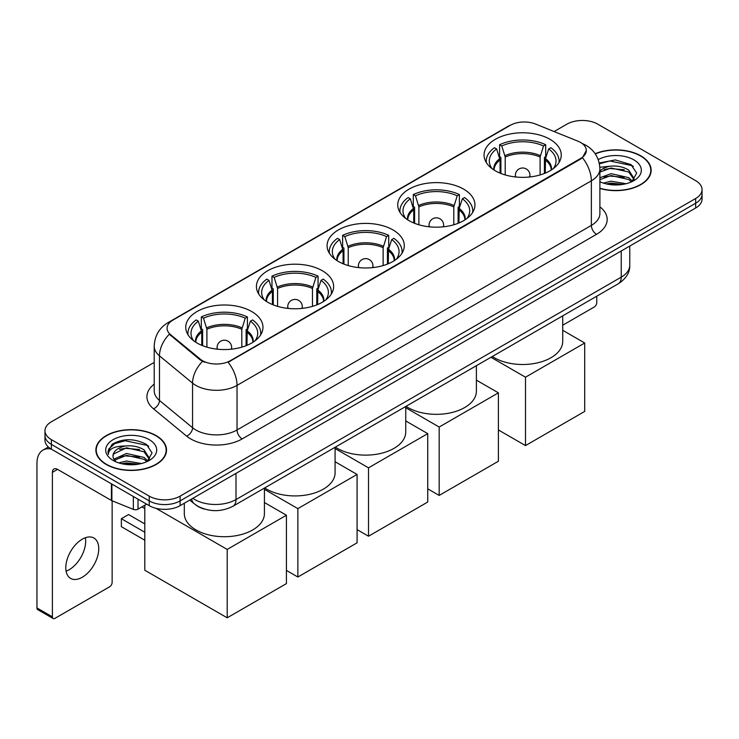 <?xml version="1.0" encoding="UTF-8"?>
<svg xmlns="http://www.w3.org/2000/svg" width="739" height="739" viewBox="0 0 739 739"><rect width="100%" height="100%" fill="white"/><g stroke="black" fill="none" stroke-linecap="round" stroke-linejoin="round"><path stroke-width="1.11" d="M251.657 311.516A38.604 22.29 0 0 0 209.59 306.685A38.604 22.29 0 0 0 185.757 327.275A38.604 22.29 0 0 0 197.064 343.035A38.604 22.29 0 0 0 239.131 347.866A38.604 22.29 0 0 0 262.964 327.275A38.604 22.29 0 0 0 251.657 311.516M463.639 189.138A38.604 22.29 0 0 0 421.572 184.307A38.604 22.29 0 0 0 397.739 204.897A38.604 22.29 0 0 0 409.046 220.656A38.604 22.29 0 0 0 451.113 225.487A38.604 22.29 0 0 0 474.946 204.897A38.604 22.29 0 0 0 463.639 189.138M392.982 229.931A38.604 22.29 0 0 0 350.914 225.099A38.604 22.29 0 0 0 327.081 245.69A38.604 22.29 0 0 0 338.388 261.449A38.604 22.29 0 0 0 380.456 266.28A38.604 22.29 0 0 0 404.288 245.69A38.604 22.29 0 0 0 392.982 229.931M322.315 270.723A38.604 22.29 0 0 0 280.247 265.892A38.604 22.29 0 0 0 256.424 286.483A38.604 22.29 0 0 0 267.73 302.242A38.604 22.29 0 0 0 309.798 307.073A38.604 22.29 0 0 0 333.622 286.483A38.604 22.29 0 0 0 322.315 270.723M549.955 139.302A38.604 22.29 0 0 0 507.887 134.47A38.604 22.29 0 0 0 484.054 155.061A38.604 22.29 0 0 0 495.361 170.82A38.604 22.29 0 0 0 537.429 175.651A38.604 22.29 0 0 0 561.261 155.061A38.604 22.29 0 0 0 549.955 139.302M580.549 142.451A19.667 11.353 0 0 0 577.916 141.177L535.507 124.032A19.667 11.353 0 0 0 510.326 125.307L172.834 320.163A19.667 11.353 0 0 0 167.069 328.19A19.667 11.353 0 0 0 170.626 334.702L200.324 359.182A19.667 11.353 0 0 0 230.337 360.697L580.549 158.506A19.667 11.353 0 0 0 586.304 150.479A19.667 11.353 0 0 0 580.549 142.451M204.721 509.143A21.847 12.618 180 0 1 195.9 505.014M599.892 188.454A35.324 20.396 0 0 0 651.151 170.256A35.324 20.396 0 0 0 640.805 155.837A35.324 20.396 0 0 0 595.163 153.712M156.178 435.631A35.324 20.396 0 0 0 117.677 431.207A35.324 20.396 0 0 0 95.876 450.051A35.324 20.396 0 0 0 106.222 464.471A35.324 20.396 0 0 0 144.715 468.896A35.324 20.396 0 0 0 166.524 450.051A35.324 20.396 0 0 0 156.178 435.631M96.236 451.889A35.324 20.396 0 0 0 96.116 452.425M586.304 150.479L582.452 157.712L580.549 159.097L228.12 362.276A25.495 14.715 60 0 1 237.034 385.379A29.135 16.821 180 0 1 195.835 385.379A29.135 16.821 180 0 1 192.565 383.135L159.476 355.847A29.135 16.821 180 0 1 154.211 346.203L154.211 390.802A29.135 16.821 0 0 0 159.476 400.455L192.565 427.733A29.135 16.821 0 0 0 195.835 429.978A29.135 16.821 0 0 0 237.034 429.978L591.357 225.413A29.135 16.821 0 0 0 599.892 213.516L599.892 168.917A29.135 16.821 180 0 1 591.357 180.806A25.495 14.715 -120 0 0 582.452 157.712M154.211 362.433L51.37 421.803A21.847 12.618 0 0 0 44.968 430.726L44.968 440.241A21.847 12.618 0 0 0 51.37 449.155L149.223 505.652L149.223 500.894A21.847 12.618 0 0 0 180.122 500.894L695.648 203.262A21.847 12.618 0 0 0 702.05 194.339A21.847 12.618 0 0 1 695.648 203.262L180.122 500.894A21.847 12.618 0 0 1 149.223 500.894L51.37 444.398L149.223 500.894L149.223 496.137A21.847 12.618 0 0 0 180.122 496.137L695.648 198.505A21.847 12.618 0 0 0 702.05 189.581A21.847 12.618 0 0 0 695.648 180.658L597.796 124.17A21.847 12.618 0 0 0 566.896 124.17L554.102 131.551M44.968 435.483A21.847 12.618 0 0 0 51.37 444.398A21.847 12.618 0 0 1 44.968 435.483M204.74 362.276L200.324 360.041L169.305 334.222A25.495 17.052 129.5 0 0 159.476 355.847L159.476 400.455A7.279 4.868 -50.5 0 1 153.509 408.815A36.414 21.025 180 0 1 154.211 384.132M44.968 430.726A21.847 12.618 0 0 0 51.37 439.64L149.223 496.137M166.284 452.425A35.324 20.396 0 0 0 166.155 451.889M650.911 172.63A35.324 20.396 0 0 0 650.782 172.095M149.223 505.652A21.847 12.618 0 0 0 180.122 505.652L695.648 208.019A21.847 12.618 0 0 0 702.05 199.096L702.05 189.581M599.892 188.223A34.964 20.184 0 0 0 650.782 170.256A34.964 20.184 0 0 0 640.547 155.984A34.964 20.184 0 0 0 595.301 153.915M603.394 183.106L611.107 181.212L626.081 183.725M606.414 183.928L611.107 183.106L622.94 184.39M599.892 177.748L611.107 173.665L628.695 177.646L632.445 181.212M599.892 179.642L611.107 175.549L628.695 179.531L631.466 181.877M599.846 167.282L610.1 166.22A18.207 10.512 0 0 0 599.892 171.106M610.1 166.22C617.083 165.49 623.282 166.783 628.695 170.09L634.034 178.478L633.905 179.863M599.892 172.085L611.107 168.002L628.695 171.984L633.97 179.42M599.892 181.369L600.668 182.09M599.892 181.748A25.495 14.715 0 0 0 633.85 180.658A25.495 14.715 0 0 0 633.85 159.846A25.495 14.715 0 0 0 598.221 159.606M631.771 181.739L636.676 173.12L631.078 164.64L615.319 159.929L599.227 162.996M599.403 163.799L609.814 160.963L632.242 165.684L633.332 166.441M604.179 169.554L609.814 168.51L624.233 169.73M604.179 177.111L609.814 176.067L624.233 177.286M606.895 184.039L609.814 183.614L622.663 184.436M562.721 325.206L594.193 307.036A3.64 2.106 120 0 0 596.77 302.574L596.77 296.2M106.481 464.323A34.964 20.184 0 0 0 144.576 468.702A34.964 20.184 0 0 0 166.155 450.051A34.964 20.184 0 0 0 155.92 435.779A34.964 20.184 0 0 0 117.815 431.4A34.964 20.184 0 0 0 96.236 450.051A34.964 20.184 0 0 0 106.481 464.323M118.767 462.9L126.489 461.016L141.454 463.529M121.787 463.732L126.489 462.9L138.313 464.184M113.852 459.205L126.489 453.46L144.068 457.441L147.818 461.016M114.49 460.24L126.489 455.344L144.068 459.325L146.839 461.672M147.144 461.533L152.049 452.915L146.461 444.435C134.48 438.245 123.053 438.181 112.18 444.222L107.977 451.908L108.384 454.383C108.615 448.841 114.314 446.051 125.473 446.014A18.207 10.512 0 0 0 112.993 456A18.207 10.512 0 0 0 113.871 459.233L116.051 461.884M125.473 446.014C132.457 445.284 138.655 446.578 144.068 449.885L149.407 458.272L149.278 459.658M112.993 456.203L113.612 453.968L126.489 447.797L144.068 451.778L149.343 459.215M149.223 439.64A25.495 14.715 0 0 0 113.169 439.64A25.495 14.715 0 0 0 113.169 460.462A25.495 14.715 0 0 0 149.223 460.462A25.495 14.715 0 0 0 149.223 439.64M107.986 452.083L108.772 448.97L114.785 443.594L125.187 440.758L147.615 445.488L148.705 446.236M119.561 449.349L125.187 448.305L139.606 449.524M119.561 456.905L125.187 455.861L139.606 457.081M122.268 463.833L125.187 463.418L138.036 464.231M500.063 173.129L500.063 160.012L496.636 148.955A33.357 19.26 0 0 0 491.167 167.356A33.357 19.26 0 0 0 492.008 168.612M500.903 173.471L500.903 157.37L499.61 156.622L499.61 144.724A36.414 21.025 0 0 1 545.705 144.724L543.525 145.98A33.357 19.26 0 0 0 501.79 145.98L505.208 157.037L505.208 174.94M540.107 174.94L540.107 157.037L543.525 145.98M492.34 356.494A40.063 23.131 0 0 0 494.336 357.731A40.063 23.131 0 0 0 537.992 362.738A40.063 23.131 0 0 0 562.721 341.372L562.721 315.858M545.705 144.724L545.705 156.622L544.412 157.37L544.412 173.471M496.636 148.955L494.465 147.698A36.414 21.025 0 0 0 486.244 161.01A36.414 21.025 0 0 0 486.345 162.626M501.79 145.98L499.61 144.724M558.97 162.626A36.414 21.025 0 0 0 559.072 161.01A36.414 21.025 0 0 0 550.851 147.698L548.68 148.955L545.502 158.608L545.253 173.129M553.308 168.612A33.357 19.26 0 0 0 554.148 167.356A33.357 19.26 0 0 0 548.68 148.955M525.494 445.589L525.494 377.204L584.715 343.007L584.715 411.401L525.494 445.589L498.4 429.95M525.494 377.204L490.973 357.279M562.721 330.305L584.715 343.007M413.748 222.966L413.748 209.839L410.321 198.791A33.357 19.26 0 0 0 404.852 217.192A33.357 19.26 0 0 0 405.693 218.439M414.588 223.307L414.588 207.206L413.295 206.458L413.295 194.56A36.414 21.025 0 0 1 459.39 194.56L457.21 195.817A33.357 19.26 0 0 0 415.466 195.817L418.893 206.874L418.893 224.776M453.792 224.776L453.792 206.874L457.21 195.817M406.025 406.321A40.063 23.131 0 0 0 408.02 407.558A40.063 23.131 0 0 0 451.668 412.574A40.063 23.131 0 0 0 476.396 391.208L476.396 365.694M459.39 194.56L459.39 206.458L458.097 207.206L458.097 223.307M410.321 198.791L408.15 197.535A36.414 21.025 0 0 0 399.928 210.837A36.414 21.025 0 0 0 400.03 212.462M415.466 195.817L413.295 194.56M472.646 212.462A36.414 21.025 0 0 0 472.757 210.837A36.414 21.025 0 0 0 464.535 197.535L462.365 198.791L459.187 208.444L458.937 222.966M466.993 218.439A33.357 19.26 0 0 0 467.833 217.192A33.357 19.26 0 0 0 462.365 198.791M439.178 495.426L439.178 427.04L498.4 392.843L498.4 461.238L439.178 495.426L427.742 488.83M439.178 427.04L405.739 407.734M476.396 380.142L498.4 392.843M343.081 263.758L343.081 250.641L339.663 239.584A33.357 19.26 0 0 0 334.194 257.985A33.357 19.26 0 0 0 335.035 259.241M343.931 264.1L343.931 247.999L342.637 247.251L342.637 235.353A36.414 21.025 0 0 1 388.732 235.353L386.552 236.609A33.357 19.26 0 0 0 344.808 236.609L348.235 247.667L348.235 265.569M383.135 265.569L383.135 247.667L386.552 236.609M335.367 447.123A40.063 23.131 0 0 0 337.353 448.361A40.063 23.131 0 0 0 381.01 453.367A40.063 23.131 0 0 0 405.739 432.001L405.739 406.487M388.732 235.353L388.732 247.251L387.43 247.999L387.43 264.1M339.663 239.584L337.483 238.327A36.414 21.025 0 0 0 329.261 251.639A36.414 21.025 0 0 0 329.372 253.255M344.808 236.609L342.637 235.353M401.988 253.255A36.414 21.025 0 0 0 402.099 251.639A36.414 21.025 0 0 0 393.878 238.327L391.707 239.584L388.52 249.237L388.28 263.758M396.335 259.241A33.357 19.26 0 0 0 397.176 257.985A33.357 19.26 0 0 0 391.707 239.584M368.512 536.218L368.512 467.833L427.742 433.636L427.742 502.03L368.512 536.218L357.085 529.623M368.512 467.833L335.081 448.527M405.739 420.934L427.742 433.636M272.423 304.551L272.423 291.434L269.005 280.377A33.357 19.26 0 0 0 263.527 298.778A33.357 19.26 0 0 0 264.377 300.034M273.273 304.893L273.273 288.792L271.98 288.044L271.98 276.155A36.414 21.025 0 0 1 318.066 276.155L315.895 277.411A33.357 19.26 0 0 0 274.151 277.411L277.578 288.459L277.578 306.362M312.468 306.362L312.468 288.459L315.895 277.411M264.701 487.916A40.063 23.131 0 0 0 266.696 489.153A40.063 23.131 0 0 0 310.352 494.169A40.063 23.131 0 0 0 335.081 472.803L335.081 447.28M318.066 276.155L318.066 288.044L316.772 288.792L316.772 304.893M269.005 280.377L266.825 279.12A36.414 21.025 0 0 0 258.604 292.432A36.414 21.025 0 0 0 258.715 294.048M274.151 277.411L271.98 276.155M331.331 294.048A36.414 21.025 0 0 0 331.442 292.432A36.414 21.025 0 0 0 323.22 279.12L321.04 280.377L317.862 290.039L317.622 304.551M325.668 300.034A33.357 19.26 0 0 0 326.518 298.778A33.357 19.26 0 0 0 321.04 280.377M297.854 577.02L297.854 508.626L357.085 474.438L357.085 542.823L297.854 577.02L286.418 570.416M297.854 508.626L264.423 489.329M335.081 461.736L357.085 474.438M201.765 345.344L201.765 332.227L198.338 321.179A33.357 19.26 0 0 0 192.87 339.58A33.357 19.26 0 0 0 193.71 340.827M202.615 345.686L202.615 329.585L201.313 328.837L201.313 316.948A36.414 21.025 0 0 1 247.408 316.948L245.237 318.204A33.357 19.26 0 0 0 203.493 318.204L206.911 329.252L206.911 347.154M241.81 347.154L241.81 329.252L245.237 318.204M184.307 503.241L184.307 513.596A40.063 23.131 0 0 0 196.038 529.946A40.063 23.131 0 0 0 239.695 534.962A40.063 23.131 0 0 0 264.423 513.596L264.423 488.082M247.408 316.948L247.408 328.837L246.115 329.585L246.115 345.686M198.338 321.179L196.168 319.922A36.414 21.025 0 0 0 187.946 333.224A36.414 21.025 0 0 0 188.057 334.85M203.493 318.204L201.313 316.948M260.673 334.85A36.414 21.025 0 0 0 260.784 333.224A36.414 21.025 0 0 0 252.562 319.922L250.382 321.179L247.205 330.832L246.965 345.344M255.01 340.827A33.357 19.26 0 0 0 255.851 339.58A33.357 19.26 0 0 0 250.382 321.179M144.798 540.209L121.362 526.676L121.362 518.713L144.798 532.237M227.196 617.813L227.196 549.428L286.418 515.231L286.418 583.616L227.196 617.813L144.798 570.24L144.798 505.236M227.196 549.428L155.975 508.303M264.423 502.529L286.418 515.231M121.362 518.713L128.568 514.547L144.798 523.914M85.382 537.743A23.306 13.459 -60 0 1 69.198 569.704A23.306 13.459 -60 0 1 66.085 571.164M82.269 577.251A23.306 13.459 120 0 0 97.493 556.716A23.306 13.459 120 0 0 93.927 538.038A23.306 13.459 120 0 0 82.269 539.193A23.306 13.459 120 0 0 67.046 559.737A23.306 13.459 120 0 0 70.621 578.406A23.306 13.459 120 0 0 82.269 577.251M138.017 499.185L138.017 509.153L146.645 504.164M51.12 449.016A29.135 16.821 -120 0 0 42.982 450.097A29.135 16.821 -120 0 0 36.95 463.436L36.95 607.938L52.404 616.862L52.404 472.35A7.279 4.203 60 0 1 53.91 469.016A7.279 4.203 60 0 1 57.55 469.376L111.404 500.469L111.404 483.814M52.404 616.862A3.64 2.106 120 0 0 53.153 618.525L37.707 609.61A3.64 2.106 -60 0 1 36.95 607.938M53.153 618.525A3.64 2.106 120 0 0 54.972 618.349L109.566 586.831A3.64 2.106 120 0 0 112.143 582.369L112.143 500.811M138.017 509.153A3.64 2.106 180 0 1 133.353 509.383L111.885 500.7A3.64 2.106 180 0 1 111.404 500.469M170.626 334.702L170.626 335.561M200.324 359.182L200.324 360.041M230.337 360.697L230.337 361.288M580.549 158.506L580.549 159.097M242.18 438.901A7.279 4.203 60 0 1 237.034 429.978L237.034 385.379L591.357 180.806L591.357 225.413A7.279 4.203 60 0 0 596.512 234.328L242.18 438.901A36.414 21.025 180 0 1 190.68 438.901A36.414 21.025 180 0 1 186.597 436.093L153.509 408.815M599.892 168.917C599.403 158.442 594.793 150.59 586.082 145.352L582.406 143.56A25.495 11.935 112 0 0 582.055 143.431M170.663 321.65A25.495 14.715 -120 0 0 168.021 322.638C159.31 327.876 154.7 335.728 154.211 346.203M168.021 322.638L508.183 126.249A25.495 14.715 60 0 1 510.113 125.427M202.495 361.399A25.495 17.052 129.5 0 0 192.565 383.135L192.565 427.733A7.279 4.868 -50.5 0 1 186.597 436.093M599.892 206.846A36.414 21.025 180 0 1 596.512 234.328M180.122 496.137L180.122 505.652M695.648 198.505L695.648 208.019M51.37 439.64L51.37 449.155M192.842 498.308A29.135 16.821 0 0 0 194.8 499.555A29.135 16.821 0 0 0 236 499.555L621.231 277.153A29.135 16.821 0 0 0 629.767 265.255C629.979 272.488 626.127 278.668 618.21 283.813L232.988 506.224A14.568 8.406 60 0 0 236 499.555L236 473.394M621.231 250.983L621.231 277.153A14.568 8.406 60 0 1 618.21 283.813M191.66 498.991A14.568 9.746 129.5 0 0 194.2 503.73L189.775 500.081M500.063 160.012A28.553 16.48 0 0 0 494.105 170.062M540.107 157.037A28.553 16.48 0 0 0 505.208 157.037M499.813 158.608A28.895 16.683 0 0 0 493.828 169.878M540.348 155.643A28.895 16.683 0 0 0 504.968 155.643M551.488 169.878A28.895 16.683 0 0 0 545.502 158.608M551.211 170.062A28.553 16.48 0 0 0 545.253 160.012M516.025 177.018A7.279 4.203 180 0 1 515.379 175.282L515.379 176.944M529.937 176.944L529.937 175.282A7.279 4.203 180 0 1 529.29 177.018M413.748 209.839A28.553 16.48 0 0 0 407.789 219.889M453.792 206.874A28.553 16.48 0 0 0 418.893 206.874M413.498 208.444A28.895 16.683 0 0 0 407.503 219.714M454.032 205.47A28.895 16.683 0 0 0 418.653 205.47M465.173 219.714A28.895 16.683 0 0 0 459.187 208.444M464.896 219.889A28.553 16.48 0 0 0 458.937 209.839M429.71 226.845A7.279 4.203 180 0 1 429.054 225.109L429.054 226.781M443.622 226.781L443.622 225.109A7.279 4.203 180 0 1 442.975 226.845M343.081 250.641A28.553 16.48 0 0 0 337.132 260.691M383.135 247.667A28.553 16.48 0 0 0 348.235 247.667M342.841 249.237A28.895 16.683 0 0 0 336.845 260.507M383.375 246.272A28.895 16.683 0 0 0 347.986 246.272M394.515 260.507A28.895 16.683 0 0 0 388.52 249.237M394.229 260.691A28.553 16.48 0 0 0 388.28 250.641M359.052 267.647A7.279 4.203 180 0 1 358.397 265.911L358.397 267.573M372.964 267.573L372.964 265.911A7.279 4.203 180 0 1 372.317 267.647M272.423 291.434A28.553 16.48 0 0 0 266.474 301.484M312.468 288.459A28.553 16.48 0 0 0 277.578 288.459M272.183 290.039A28.895 16.683 0 0 0 266.188 301.3M312.717 287.065A28.895 16.683 0 0 0 277.328 287.065M323.858 301.3A28.895 16.683 0 0 0 317.862 290.039M323.571 301.484A28.553 16.48 0 0 0 317.622 291.434M288.386 308.44A7.279 4.203 180 0 1 287.739 306.703L287.739 308.366M302.306 308.366L302.306 306.703A7.279 4.203 180 0 1 301.66 308.44M201.765 332.227A28.553 16.48 0 0 0 195.817 342.277M241.81 329.252A28.553 16.48 0 0 0 206.911 329.252M201.525 330.832A28.895 16.683 0 0 0 195.53 342.092M242.05 327.857A28.895 16.683 0 0 0 206.671 327.857M253.2 342.092A28.895 16.683 0 0 0 247.205 330.832M252.914 342.277A28.553 16.48 0 0 0 246.965 332.227M217.728 349.233A7.279 4.203 180 0 1 217.081 347.496L217.081 349.168M231.649 349.168L231.649 347.496A7.279 4.203 180 0 1 230.993 349.233M52.404 472.35L57.55 469.376M111.885 484.1L111.885 500.7M133.353 509.383L133.353 496.497M508.183 126.249L512.857 124.078M232.988 506.224C221.266 512.118 209.543 512.118 197.821 506.224L194.2 503.73M629.767 265.255L629.767 246.059M650.782 173.175L650.782 170.256M166.155 452.97L166.155 450.051M96.236 452.97L96.236 450.051M486.244 162.451L486.244 161.01M559.072 162.451L559.072 161.01M529.937 175.282A7.279 7.279 0 0 0 519.018 168.972A7.279 7.279 0 0 0 515.379 175.282M399.928 212.287L399.928 210.837M472.757 212.287L472.757 210.837M443.622 225.109A7.279 7.279 0 0 0 432.703 218.809A7.279 7.279 0 0 0 429.054 225.109M329.261 253.08L329.261 251.639M402.099 253.08L402.099 251.639M372.964 265.911A7.279 7.279 0 0 0 362.036 259.601A7.279 7.279 0 0 0 358.397 265.911M258.604 293.873L258.604 292.432M331.442 293.873L331.442 292.432M302.306 306.703A7.279 7.279 0 0 0 291.378 300.394A7.279 7.279 0 0 0 287.739 306.703M187.946 334.675L187.946 333.224M260.784 334.675L260.784 333.224M231.649 347.496A7.279 7.279 0 0 0 220.721 341.187A7.279 7.279 0 0 0 217.081 347.496M144.798 508.58L141.897 506.908M42.982 450.097L48.358 446.993"/></g></svg>
